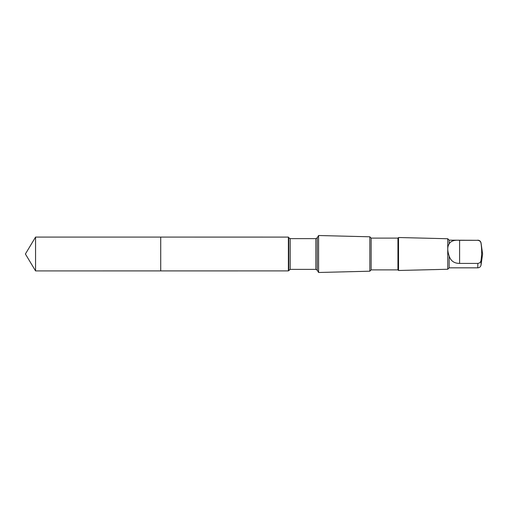 <?xml version="1.0" encoding="UTF-8"?>
<svg xmlns="http://www.w3.org/2000/svg" width="508" height="508" viewBox="0 0 508 508"><rect width="100%" height="100%" fill="white"/><g stroke="black" fill="none" stroke-linecap="round" stroke-linejoin="round"><path stroke-width="0.76" d="M160.712 270.916L160.712 237.084L35.56 237.084L35.56 270.916L160.712 270.916L160.712 237.084L288.379 237.09L288.379 270.91L35.56 270.916L25.4 254L35.56 270.916M449.167 256.051C450.755 260.947 454.228 263.404 459.6 263.423L477.806 263.423C479.711 263.182 480.79 262.134 481.051 260.293C481.87 254.692 481.87 249.072 481.051 243.446C480.797 241.605 479.711 240.563 477.806 240.316L449.167 240.163L449.167 243.865C447.288 246.621 447.288 250.685 449.167 256.051L449.167 267.837L447.745 269.259L398.539 270.485L398.539 237.515L397.942 238.112L397.942 269.888L371.151 269.888L369.837 271.202L318.579 272.485L318.579 235.515L317.265 237.801L317.265 270.199L315.843 269.38L290.214 269.38L288.379 270.91M477.806 240.316L459.6 240.316C454.241 239.859 450.761 241.04 449.167 243.865M397.942 238.112L371.151 238.112L369.837 236.798L369.837 271.202M371.151 238.112L371.151 269.888M449.167 240.163L447.745 238.741L447.745 269.259M477.806 240.163C479.584 240.297 480.67 241.236 481.051 242.983L481.051 243.446M317.265 237.801L315.843 238.62L290.214 238.62L288.792 237.801L288.792 270.199M290.214 238.62L290.214 269.38M315.843 238.62L315.843 269.38M477.806 263.423L477.806 267.837L449.167 267.837M481.051 260.293L481.051 265.017C480.67 266.764 479.584 267.703 477.806 267.837M459.6 263.423L459.6 240.316M25.4 254L35.56 237.084M288.792 237.801L288.379 237.09M317.265 270.199L318.579 272.485M369.837 236.798L318.579 235.515M397.942 269.888L398.539 270.485M447.745 238.741L398.539 237.515M481.051 265.017L482.6 254L481.051 242.983"/></g></svg>
